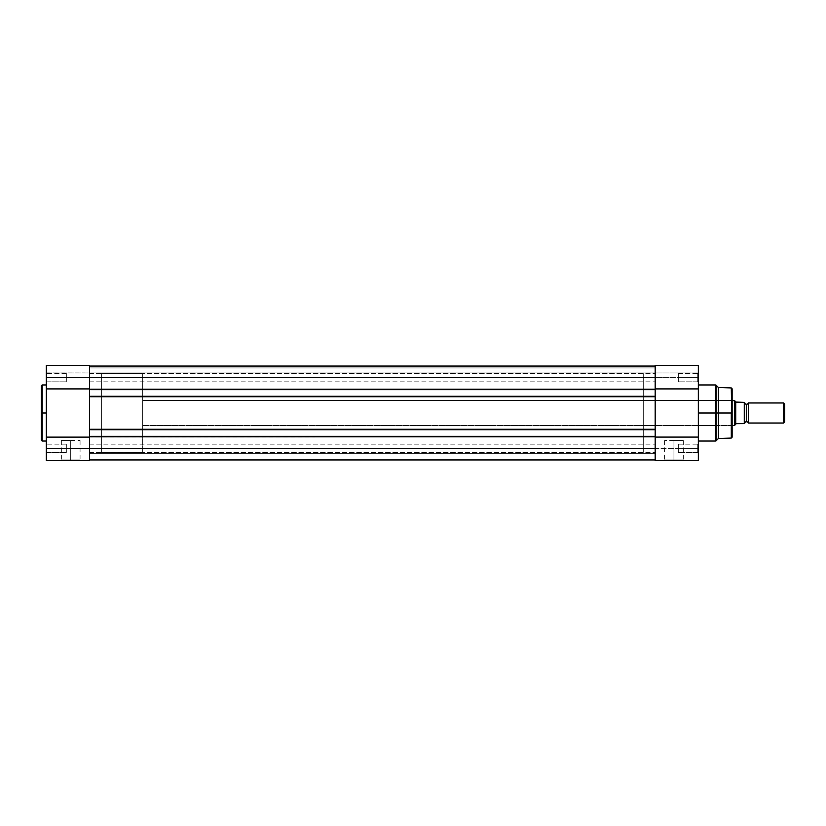 <?xml version="1.0" encoding="UTF-8"?>
<svg xmlns="http://www.w3.org/2000/svg" width="826" height="826" viewBox="0 0 826 826"><rect width="100%" height="100%" fill="white"/><g stroke="black" fill="none" stroke-linecap="round" stroke-linejoin="round"><path stroke-width="0.62" stroke-dasharray="4.13 3.1" d="M89.487 443.17L89.487 460.557L46.308 460.557L46.927 444.161L46.927 452.545L46.927 448.353L46.308 448.353L46.927 448.353L46.927 452.545L46.927 448.353L46.308 448.353L46.308 453.175L46.308 448.353L66.328 448.353L66.328 452.545L66.328 448.353L46.927 448.353L46.927 452.545L46.927 448.353L66.328 448.353L66.328 452.545L66.328 448.353L46.927 448.353L46.927 452.545L46.927 448.353L66.328 448.353L46.927 448.353L46.927 444.161L46.927 448.353L66.328 448.353L66.328 444.161L66.328 452.545L66.328 448.353L46.927 448.353L46.927 444.161L46.308 453.175L46.308 365.443L46.308 373.641L46.308 372.918L89.487 372.949L89.487 365.443L89.487 382.851M46.927 377.647L46.927 381.839L46.927 377.647L46.308 377.647L46.927 377.647L46.927 381.839L46.927 377.647L46.308 377.647L46.308 382.459L46.308 377.647L66.328 377.647L66.328 381.839L66.328 377.647L46.927 377.647L46.927 381.839L46.927 377.647L66.328 377.647L66.328 381.839L66.328 377.647L46.927 377.647L46.927 381.839L46.927 377.647L66.328 377.647L46.927 377.647L46.927 373.455L46.927 377.647L66.328 377.647L66.328 373.455L66.328 381.839L66.328 377.647L46.927 377.647L46.927 373.455L46.308 382.459L46.308 373.197L46.308 382.459L46.308 377.647L46.927 377.647L46.927 373.455L46.927 377.647L46.308 377.647L46.308 372.825L46.308 377.647L46.927 377.647L46.927 373.455L46.927 377.647M70.706 459.927L61.351 459.927L70.706 459.927L70.706 440.537L61.351 440.537L70.706 440.537L70.706 459.927L61.351 459.927L70.706 459.927L70.706 440.537L70.706 459.927L80.07 459.927L60.732 460.557L80.69 460.557L70.706 460.557L70.706 459.927L80.07 459.927L70.706 459.927M42.178 441.032L42.178 413L46.308 413L46.308 441.032L46.308 384.968L46.308 413L42.178 413L42.178 384.968L42.178 413L41.3 413L41.3 385.845M89.487 413L101.371 413L89.487 413L89.487 373.579L89.487 452.421L89.487 373.579L89.487 452.421L89.487 413L101.371 413L101.371 373.579L101.371 413L89.487 413L89.487 373.579L89.487 413L655.173 413L89.487 413L655.173 413L655.173 373.579L655.173 413L89.487 413L89.487 452.421L89.487 373.455L89.487 377.647L89.487 373.455L89.487 377.647L655.173 377.647L89.487 377.647L89.487 373.455L89.487 452.545L89.487 444.161L89.487 448.353L655.173 448.353L89.487 448.353L89.487 444.161L89.487 448.353L655.173 448.353L655.173 444.161L655.173 448.353L89.487 448.353L655.173 448.353L655.173 436.345L655.173 437.088L89.487 437.088L89.487 388.912L89.487 437.088L46.308 437.088L46.308 365.443L46.308 372.949L89.487 372.949L46.308 372.949L89.487 372.949L89.487 388.912L46.308 388.912L89.487 388.912L89.487 460.557L46.308 460.557L46.308 437.088L89.487 437.088L89.487 428.952L89.487 429.706L655.173 429.706L655.173 388.912L89.487 388.912L89.487 437.119L655.173 437.088L89.487 437.088L89.487 436.345L655.173 436.345L89.487 436.345L655.173 436.345L89.487 436.345L89.487 448.353L655.173 448.353L655.173 459.927L89.487 459.927L89.487 448.353L89.487 459.927L655.173 459.927L89.487 459.927L655.173 459.927L655.173 453.67L89.487 453.67L89.487 459.927L655.173 459.927L655.173 453.67L89.487 453.67L655.173 453.67L89.487 453.67L89.487 459.927L655.173 459.927L89.487 459.927L655.173 459.927L655.173 453.67L89.487 453.67L89.487 459.927L655.173 459.927L655.173 453.67L89.487 453.67L655.173 453.67L89.487 453.67L89.487 459.927L655.173 459.927L655.173 448.353L89.487 448.353L655.173 448.353L655.173 452.545L655.173 448.353L89.487 448.353L89.487 452.545L89.487 448.353L655.173 448.353L655.173 459.927L655.173 444.161L655.173 452.545L655.173 444.161L655.173 448.353L698.342 448.353L697.722 448.353L697.722 452.545L697.722 448.353L698.342 448.353L698.342 453.175L698.342 448.353L697.722 448.353L697.722 452.545L697.722 448.353L698.342 448.353L698.342 460.557L655.173 460.557L655.173 437.088L89.487 437.088L89.487 436.345L655.173 436.345L655.173 437.088L89.487 437.088L655.173 437.088L89.487 437.088L89.487 436.345L655.173 436.345L655.173 437.088L89.487 437.088L89.487 436.345L89.487 452.545L89.487 413M41.3 440.155L42.178 384.968M46.308 448.353L46.308 443.541L46.308 452.359L46.308 443.541L46.308 448.353L46.927 448.353L46.308 448.353L46.308 443.541L46.308 448.353M46.308 410.254L46.308 384.968L46.308 410.254M101.371 413L101.371 452.421L101.371 373.579L101.371 452.421L101.371 373.579L142.671 373.579L142.671 452.421L101.371 452.421L101.371 413M66.328 448.353L66.328 444.161L66.328 448.353M66.328 377.647L66.328 373.455L66.328 377.647M70.706 440.537L80.07 440.537L70.706 440.537M41.3 413L41.3 440.155L41.3 413M42.178 413L42.178 441.032L42.178 413M70.706 460.557L80.69 460.557L70.706 460.557M46.308 377.647L46.308 372.825L46.308 377.647M46.927 448.353L46.927 444.161L46.927 448.353M655.173 381.457L655.173 389.655L655.173 388.912L89.487 388.912L89.487 389.655L655.173 389.655L655.173 388.912L89.487 388.912L655.173 388.912L655.173 366.073L655.173 372.072L655.173 366.073L655.173 367.942L89.487 367.942L89.487 372.072L89.487 366.073L89.487 367.942L89.487 366.073L89.487 367.942L655.173 367.942L89.487 367.942L89.487 372.072L655.173 372.072L89.487 372.072L655.173 372.072L655.173 367.942L89.487 367.942L89.487 372.072L655.173 372.072L655.173 367.942L89.487 367.942L655.173 367.942L89.487 367.942L89.487 366.073L89.487 367.942L655.173 367.942L655.173 366.073L89.487 366.073L655.173 366.073L89.487 366.073L89.487 367.942L655.173 367.942L89.487 367.942L655.173 367.942L89.487 367.942L89.487 372.072L655.173 372.072L89.487 372.072L655.173 372.072L655.173 367.942L89.487 367.942L89.487 372.072L655.173 372.072L655.173 367.942L89.487 367.942L655.173 367.942L655.173 366.073L89.487 366.073L89.487 367.942L655.173 367.942L655.173 366.073L89.487 366.073L655.173 366.073L655.173 381.839L655.173 373.455L655.173 377.647L89.487 377.647L655.173 377.647L655.173 373.455L655.173 377.647L89.487 377.647L89.487 366.073L655.173 366.073L89.487 366.073L655.173 366.073L655.173 377.647L89.487 377.647L89.487 389.655L655.173 389.655L655.173 366.073L89.487 366.073L89.487 377.647L655.173 377.647L89.487 377.647L89.487 381.839L89.487 377.647L655.173 377.647L655.173 381.839L655.173 377.647L89.487 377.647L89.487 389.655L655.173 389.655L89.487 389.655L655.173 389.655L655.173 388.912L89.487 388.912L89.487 389.655L655.173 389.655L655.173 388.912L89.487 388.912L655.173 388.912L89.487 388.912L89.487 397.048L655.173 397.048L89.487 397.048L655.173 397.048L89.487 397.048L89.487 396.294L655.173 396.294L89.487 396.294L655.173 396.294L89.487 396.294L89.487 429.706L655.173 429.706L89.487 429.706L655.173 429.706L655.173 428.952L89.487 428.952L655.173 428.952L89.487 428.952L655.173 428.952L655.173 452.421L655.173 413L655.173 444.584M89.487 388.912L89.487 429.706L89.487 428.952L655.173 428.952L655.173 429.706L655.173 428.952L89.487 428.952L655.173 428.952L89.487 428.952L89.487 429.706L655.173 429.706L655.173 428.952L655.173 437.088L655.173 388.912L655.173 397.048L89.487 397.048L89.487 396.294L655.173 396.294L655.173 397.048L89.487 397.048L655.173 397.048L655.173 429.706L655.173 428.952L655.173 429.706L89.487 429.706L89.487 428.952L89.487 437.088M89.487 396.294L655.173 396.294L655.173 397.048L655.173 396.294L655.173 397.048L89.487 397.048L89.487 396.294M89.487 366.29L89.487 377.647L89.487 366.29M89.487 448.353L89.487 459.927L89.487 448.353M89.487 429.706L89.487 428.952L89.487 429.706M89.487 377.647L89.487 381.839L89.487 377.647M655.173 389.655L655.173 388.912L655.173 389.655M655.173 367.942L655.173 372.949L655.173 367.942M655.173 379.248L655.173 381.839L655.173 379.248M655.173 376.036L655.173 373.455L655.173 376.036M732.135 388.819L732.135 413L732.135 388.819L732.135 413L731.506 413L731.506 425.514L731.506 413L732.135 413L732.135 426.144L732.135 413L716.121 413L716.121 385.226L716.121 413L698.342 413L698.342 372.825L698.342 377.647L697.722 377.647L697.722 373.455L697.722 377.647L698.342 377.647L698.342 372.825L698.342 377.647L697.722 377.647L697.722 373.455L697.722 377.647L697.722 373.455L697.722 377.647L678.322 377.647L678.322 373.455L678.322 378.463L678.322 376.832L678.322 377.647L697.722 377.647L697.722 373.455L697.722 377.647L678.322 377.647L678.322 373.455L678.322 377.647L697.722 377.647L678.322 377.647L678.322 381.839L678.322 377.647L697.722 377.647L697.722 381.839L697.722 377.647L678.322 377.647L678.322 381.839L678.322 377.647L697.722 377.647L697.722 381.839L697.722 377.647L698.342 377.647L698.342 379.485L698.342 365.443L698.342 378.587L698.342 365.443L698.342 377.647L655.173 377.647L655.173 373.538L655.173 438.007L655.173 373.579L655.173 413L643.278 413L655.173 413L655.173 373.579L655.173 450.728L655.173 448.353L698.342 448.353L698.342 460.557L655.173 460.557L655.173 365.443L655.173 377.647L698.342 377.647L697.722 377.647L697.722 381.839L697.722 377.647L698.342 377.647L698.342 382.459L698.342 377.647L697.722 377.647L697.722 381.839L697.722 377.647L698.342 377.647L698.342 388.912L655.173 388.912L655.173 437.088L698.342 437.088L698.342 453.175L698.342 443.541L698.342 453.175L698.342 448.353L678.322 448.353L678.322 452.545L678.322 448.353L697.722 448.353L697.722 452.545L697.722 448.353L678.322 448.353L678.322 452.545L678.322 448.353L697.722 448.353L697.722 452.545L697.722 448.353L678.322 448.353L697.722 448.353L697.722 444.161L697.722 448.353L678.322 448.353L678.322 444.161L678.322 452.545L678.322 448.353L697.722 448.353L697.722 444.161L697.722 448.353L698.342 448.353L698.342 443.541L698.342 448.353L697.722 448.353L697.722 444.161L697.722 448.353L698.342 448.353L698.342 437.088L655.173 437.088L655.173 382.851L655.173 437.088M673.944 459.927L683.298 459.927L673.944 459.927L673.944 440.537L683.298 440.537L673.944 440.537L673.944 459.927L683.298 459.927L673.944 459.927L673.944 440.537L673.944 459.927L664.589 459.927L683.918 460.557L663.959 460.557L673.944 460.557L673.944 459.927L664.589 459.927L673.944 459.927M731.289 387.941L731.289 438.059M715.502 384.968L715.502 441.032M716.121 440.774L716.121 413L718.372 413L718.372 387.466L718.372 438.534L718.372 413L732.135 413L732.135 437.181M655.173 388.912L698.342 388.912L698.342 386.176L698.342 415.746L698.342 384.968L698.342 413L716.121 413L716.121 385.226M643.278 413L643.278 373.579L643.278 425.514L643.278 413L731.506 413L643.278 413L731.506 413L731.506 425.514L731.506 413L643.278 413L643.278 400.486L643.278 452.421L643.278 373.579L643.278 425.514L643.278 400.486L643.278 413L655.173 413L655.173 452.421L655.173 413L643.278 413L643.278 452.421L643.278 413M698.342 388.912L698.342 437.088L698.342 388.912M698.342 379.485L698.342 382.459L698.342 379.485M698.342 415.746L698.342 441.032L698.342 415.746M698.342 386.176L698.342 384.968L698.342 386.176M731.506 413L731.506 400.486L731.506 413L732.135 413L732.135 399.856L732.135 437.181L732.135 413L731.506 413L731.506 400.486L731.506 413M698.342 413L698.342 441.032L698.342 413M678.322 378.463L678.322 373.455L678.322 378.463M678.322 448.353L678.322 444.161L678.322 448.353M698.342 372.949L655.173 372.949L698.342 372.949M655.173 460.557L698.342 460.557L655.173 460.557M716.121 413L716.121 440.774L716.121 413M715.502 413L715.502 441.032L715.502 413M731.289 413L731.289 438.059L731.289 413M673.944 440.537L664.589 440.537L673.944 440.537M732.135 413L732.135 399.856L732.135 413M697.722 448.353L697.722 444.161L697.722 448.353M673.944 460.557L663.959 460.557L673.944 460.557M748.408 423.015L748.408 402.985L748.408 423.015M746.528 404.244L746.528 421.756L746.528 404.244M783.482 402.985L783.482 423.015L783.482 402.985M784.7 404.203L784.7 421.797L784.7 404.203M744.587 402.365L744.391 423.635M732.135 425.514L142.671 425.514L142.671 400.486L732.135 400.486L142.671 400.486L142.671 413L142.671 373.579L101.371 373.579L101.371 452.421L142.671 452.421L142.671 373.579L142.671 425.514L142.671 400.486L142.671 425.514L732.135 425.514M734.706 400.589L734.644 425.514L734.913 400.889M744.649 423.015L744.649 402.985L744.649 423.015M744.391 402.365L744.278 423.635L735.894 423.697L734.706 425.411M735.894 402.303L735.264 401.384L735.894 402.303M744.278 402.365L736.265 402.365L744.278 402.365L744.278 423.635L735.729 423.934L735.729 402.066L735.729 423.934L734.913 425.111M142.671 452.421L142.671 416.862L142.671 452.421M744.649 402.365L744.474 423.635M46.927 452.545L46.308 453.175L46.927 452.545L66.328 452.545L46.927 452.545M46.927 381.839L46.308 382.459L46.927 381.839L66.328 381.839L46.927 381.839M61.351 440.537L61.351 459.927L60.732 460.557M643.278 373.579L101.371 373.579M643.278 452.421L101.371 452.421M66.328 373.455L46.927 373.455L46.308 372.825L46.927 373.455L66.328 373.455M66.328 444.161L46.927 444.161L46.308 443.541L46.927 444.161L66.328 444.161M89.487 365.443L46.308 365.443M80.07 440.537L80.07 459.927L80.69 460.557M89.487 444.161L655.173 444.161L89.487 444.161M89.487 373.455L655.173 373.455L89.487 373.455M89.487 452.545L655.173 452.545L89.487 452.545M89.487 381.839L655.173 381.839L89.487 381.839M683.298 440.537L683.298 459.927L683.918 460.557M697.722 452.545L698.342 453.175L697.722 452.545L678.322 452.545L697.722 452.545M697.722 381.839L698.342 382.459L697.722 381.839L678.322 381.839L697.722 381.839M643.278 425.514L731.506 425.514L732.135 426.144M643.278 400.486L731.506 400.486L732.135 399.856M678.322 373.455L697.722 373.455L698.342 372.825L697.722 373.455L678.322 373.455M678.322 444.161L697.722 444.161L698.342 443.541L697.722 444.161L678.322 444.161M698.342 365.443L655.173 365.443M664.589 440.537L664.589 459.927L663.959 460.557"/><path stroke-width="1.24" d="M42.178 441.032L41.3 440.155L41.3 413L41.3 440.155L41.3 413L42.178 413L42.178 441.032L42.178 384.968L41.3 385.845L41.3 413L41.3 385.845L41.3 413L42.178 413L42.178 384.968L42.178 413L46.308 413L42.178 413L42.178 441.032L46.308 441.032M89.487 382.851L89.487 377.647L46.308 377.647L46.308 388.912L89.487 388.912L89.487 377.647L89.487 389.655L655.173 389.655L655.173 396.294L655.173 389.655L89.487 389.655L89.487 396.294L655.173 396.294L655.173 429.706L655.173 396.294L89.487 396.294L89.487 429.706L655.173 429.706L655.173 436.345L89.487 436.345L89.487 429.706L655.173 429.706L655.173 448.353L655.173 436.345L89.487 436.345L89.487 448.353L655.173 448.353L89.487 448.353L89.487 460.557L46.308 460.557L89.487 460.557L89.487 448.353L46.308 448.353L46.308 460.557L46.308 448.353L89.487 448.353L89.487 443.17M89.487 437.119L46.308 437.119L89.487 437.119L89.487 448.353L89.487 377.647L655.173 377.647L655.173 389.655L655.173 377.647L46.308 377.647L46.308 365.443L46.308 448.353L46.308 388.912L89.487 388.912M89.487 377.647L89.487 365.443L89.487 377.647M655.173 459.927L89.487 459.927L655.173 459.927M655.173 366.073L89.487 366.073L655.173 366.073M732.135 413L732.135 388.819L732.135 413L732.135 388.819L731.289 387.941L732.135 437.181L732.135 413L718.372 413L731.289 413L731.289 438.059L731.289 413L731.289 438.059L732.135 437.181L732.135 413M716.121 440.774L715.502 441.032L715.502 413L698.342 413L715.502 413L715.502 384.968L715.502 413L716.121 413L716.121 385.226L716.121 413L718.372 413L718.372 387.466L718.372 413L716.121 413L716.121 440.774L718.372 438.534L718.372 413L718.372 438.534L731.289 438.059M715.502 384.968L716.121 385.226L716.121 440.774L715.502 384.968L698.342 384.968M655.173 444.584L655.173 460.557L698.342 460.557L698.342 388.912L655.173 388.912L655.173 365.443L655.173 381.457M655.173 437.088L655.173 460.557L698.342 460.557L698.342 437.088L655.173 437.088L698.342 437.088L698.342 365.453L698.342 388.912L655.173 388.912M715.502 413L715.502 441.032L715.502 413M748.408 402.985A2.034 2.034 0 0 1 746.528 404.244A2.034 2.034 0 0 0 748.408 402.985L748.408 423.015A2.034 2.034 0 0 0 746.528 421.756A2.034 2.034 0 0 1 748.408 423.015L783.482 423.015L748.408 423.015L748.408 402.985L783.482 402.985L784.7 404.203L783.482 402.985L783.482 423.015L784.7 421.797L783.482 423.015L783.482 402.985L748.408 402.985M746.528 421.756L746.528 404.244L746.528 421.756A2.034 2.034 0 0 0 744.649 423.015A2.034 2.034 0 0 1 746.528 421.756M744.649 402.985A2.034 2.034 0 0 0 746.528 404.244A2.034 2.034 0 0 1 744.649 402.985M734.913 400.889L732.135 400.486L734.644 400.486L734.644 425.514L732.135 425.514L734.706 425.411M744.649 423.635L744.649 402.365L744.474 423.635M734.706 400.589L734.644 425.514L735.894 423.697L744.391 423.635L744.34 402.365M735.729 402.066L744.278 402.365L736.265 402.365L735.264 401.384L735.729 423.934L735.729 402.066M735.264 424.616L736.265 423.635L744.278 423.635L744.278 402.365M784.7 421.797L784.7 404.203L784.7 421.797M42.178 384.968L46.308 384.968M89.487 460.557L46.308 460.557M46.308 365.443L89.487 365.443M716.121 385.226L718.372 387.466L731.289 387.941M715.502 441.032L698.342 441.032M655.173 365.443L698.342 365.443"/></g></svg>
